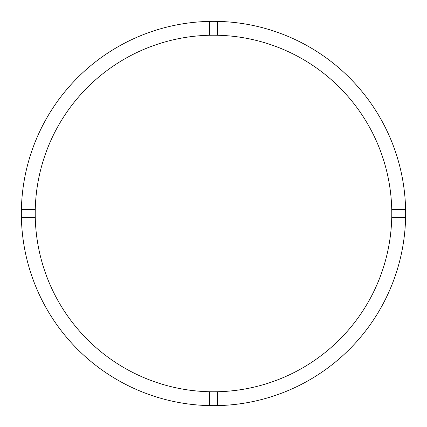 <?xml version="1.0" encoding="UTF-8"?>
<svg xmlns="http://www.w3.org/2000/svg" width="427" height="427" viewBox="0 0 427 427"><rect width="100%" height="100%" fill="white"/><g stroke="black" fill="none" stroke-linecap="round" stroke-linejoin="round"><path stroke-width="0.32" stroke-dasharray="2.13 1.6" d="M35.217 213.5A178.283 178.283 0 0 0 213.5 391.783A178.283 178.283 0 0 0 391.783 213.5A178.283 178.283 0 0 0 213.5 35.217A178.283 178.283 0 0 0 35.217 213.5M405.65 213.5A192.15 192.15 0 0 0 213.5 21.35A192.15 192.15 0 0 0 21.35 213.5A192.15 192.15 0 0 0 213.5 405.65A192.15 192.15 0 0 0 405.65 213.5M21.393 217.46L35.26 217.46M35.26 209.54L21.393 209.54M217.46 405.607L217.46 391.74M209.54 391.74L209.54 405.607M405.607 209.54L391.74 209.54M391.74 217.46L405.607 217.46M209.54 21.393L209.54 35.26M217.46 35.26L217.46 21.393"/><path stroke-width="0.64" d="M217.46 391.74A178.283 178.283 0 0 0 391.74 209.54A178.283 178.283 0 0 0 217.46 35.26L217.46 21.393A192.15 192.15 0 0 0 21.393 217.46L35.26 217.46A178.283 178.283 0 0 0 217.46 391.74L217.46 405.607A192.15 192.15 0 0 0 405.607 209.54A192.15 192.15 0 0 0 217.46 21.393M209.54 21.393L209.54 35.26A178.283 178.283 0 0 0 35.26 217.46M35.26 209.54L21.393 209.54M405.607 209.54L391.74 209.54M391.74 217.46L405.607 217.46M209.54 391.74L209.54 405.607A192.15 192.15 0 0 0 217.46 405.607M21.393 217.46A192.15 192.15 0 0 0 209.54 405.607M217.46 35.26A178.283 178.283 0 0 0 209.54 35.26"/></g></svg>
